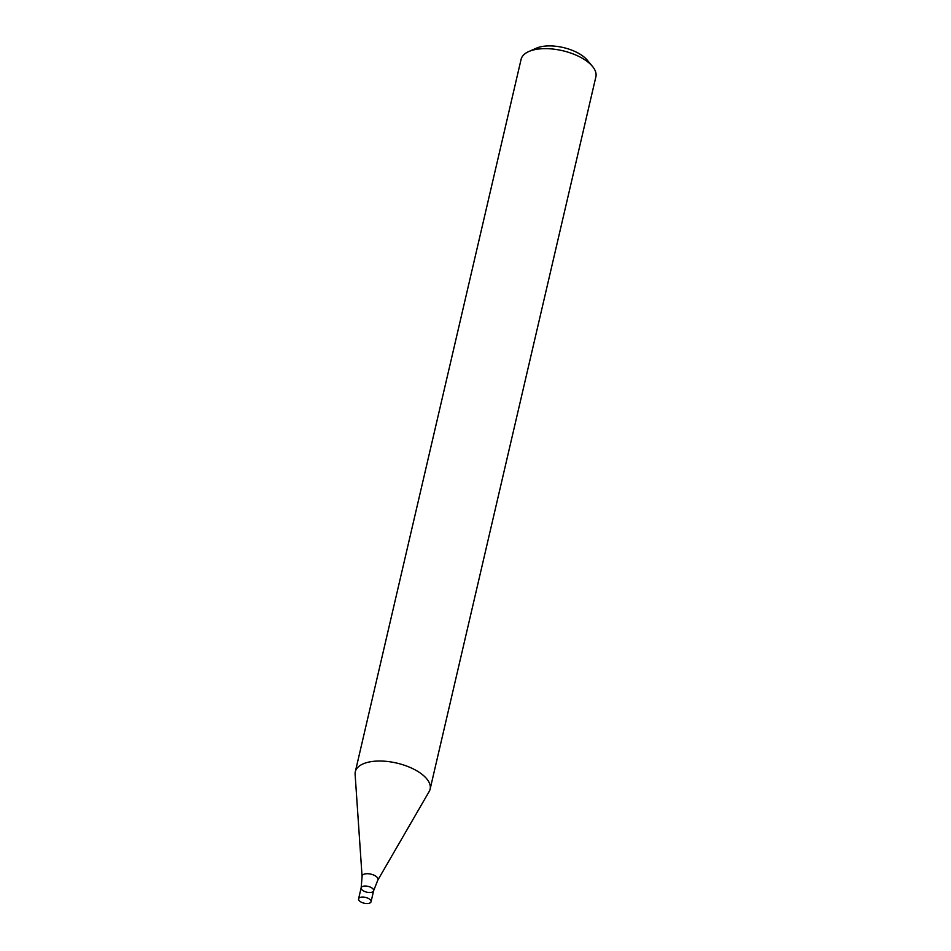 <?xml version="1.0" encoding="UTF-8"?>
<svg xmlns="http://www.w3.org/2000/svg" width="951" height="951" viewBox="0 0 951 951"><rect width="100%" height="100%" fill="white"/><g stroke="black" fill="none" stroke-linecap="round" stroke-linejoin="round"><path stroke-width="1.43" d="M430.114 789.175L595.885 76.781A38.397 17.843 -166.9 0 0 592.437 66.356A38.397 17.843 -166.9 0 0 528.78 51.544A38.397 17.843 -166.9 0 0 521.089 59.378L355.305 771.772A38.397 17.843 13.1 0 1 396.757 763.082A38.397 17.843 13.1 0 1 430.114 789.175A38.397 17.843 13.1 0 1 429.163 791.529L377.785 880.186A8.143 3.78 13.1 0 0 370.914 874.147A8.143 3.78 13.1 0 0 362.081 876.525L355.115 774.304A38.397 17.843 13.1 0 1 355.305 771.772M592.437 66.356L587.195 60.079A30.717 14.277 -166.9 0 0 536.269 48.228L528.78 51.544M370.902 892.418A6.395 2.972 13.1 0 1 364.162 891.277A6.395 2.972 13.1 0 1 361.154 887.818A6.395 2.972 13.1 0 1 368.061 886.368A6.395 2.972 13.1 0 1 373.624 890.718A6.395 2.972 13.1 0 1 370.902 892.418M358.586 898.85A6.395 2.972 13.1 0 1 365.493 897.399A6.395 2.972 13.1 0 1 371.056 901.75A6.395 2.972 13.1 0 1 368.334 903.45A6.395 2.972 13.1 0 1 361.594 902.321A6.395 2.972 13.1 0 1 358.586 898.85L361.154 887.818A6.395 2.972 13.1 0 1 368.061 886.368A6.395 2.972 13.1 0 1 373.624 890.718L377.785 880.186M361.154 887.818L362.081 876.525M371.056 901.75L373.624 890.718"/></g></svg>
